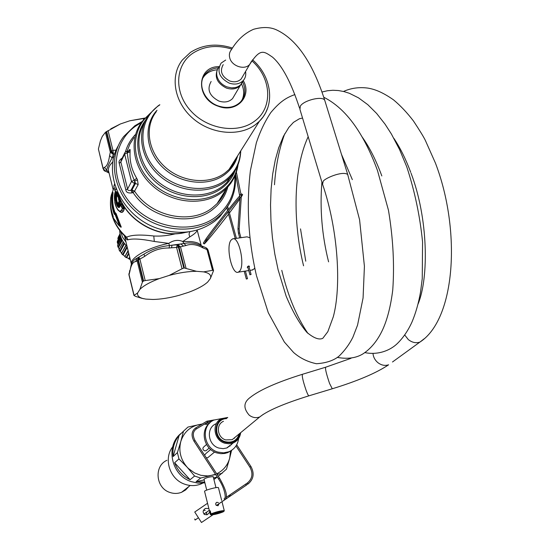 <?xml version="1.0" encoding="UTF-8"?>
<svg xmlns="http://www.w3.org/2000/svg" width="550" height="550" viewBox="0 0 550 550"><rect width="100%" height="100%" fill="white"/><g stroke="black" fill="none" stroke-linecap="round" stroke-linejoin="round"><path stroke-width="0.82" d="M240.625 432.719C240.027 437.58 237.559 440.983 233.221 442.929L229.068 443.802L224.764 443.204C213.496 440.206 211.427 422.771 221.719 418.578L227.776 417.464M240.02 433.214C237.951 440.804 232.994 443.836 225.149 442.303C211.867 438.756 213.812 417.23 227.191 417.986M239.278 433.826C237.029 440.543 232.368 443.169 225.294 441.705C213.097 438.46 214.218 418.756 226.476 418.626C214.218 418.77 213.104 438.46 225.294 441.705C232.361 443.163 237.022 440.536 239.271 433.833M232.561 443.472L226.696 448.002L223.163 448.656L218.921 448.064C207.811 445.122 205.803 427.934 215.958 423.782M234.575 437.704L234.513 438.268M238.604 438.543C237.758 444.861 234.499 449.274 228.814 451.77L223.472 452.863L217.938 452.086C203.314 448.216 200.606 425.631 213.895 420.069L221.788 418.543M223.486 421.293C215.655 424.428 217.202 437.642 225.727 439.918L232.176 439.691L236.197 436.37M232.217 449.9L227.762 452.616L224.771 453.461L220.846 453.674L216.913 452.932C204.112 449.481 199.678 430.719 209.694 423.06M206.889 450.003L206.002 450.766L204.511 450.835C202.51 449.536 202.359 448.14 204.064 446.641L206.525 444.503M408.595 339.797L408.595 339.797C412.273 342.581 416.027 343.351 419.863 342.114L392.487 361.989M343.482 91.451C351.251 88.014 359.501 86.914 368.232 88.158C374.138 89.224 381.707 91.582 393.518 99.853C400.489 105.669 407.138 112.716 413.462 120.993C419.609 130.295 423.555 136.73 425.301 140.298L435.428 163.054C461.285 230.587 455.599 319.041 419.973 342.059L424.201 338.766M404.745 335.012L408.21 339.467M322.554 184.298L323.153 181.5C323.682 178.784 342.299 170.534 347.683 174.467L348.026 175.443M242.914 76.024L241.196 78.953C238.226 81.833 234.41 82.507 229.735 80.987C221.691 76.649 219.519 71.204 223.218 64.639M245.561 71.589C246.187 75.116 245.389 78.127 243.155 80.63C239.525 84.129 234.857 84.948 229.151 83.098C219.312 77.797 216.638 71.129 221.134 63.099L225.686 60.046M243.024 80.85L240.914 84.432C238.569 86.852 235.482 87.993 231.639 87.876L226.978 86.907C221.726 84.755 218.398 81.187 216.989 76.209C216.212 72.655 216.893 69.589 219.017 66.997M241.814 83.311L240.254 85.552C236.644 89.038 232.004 89.863 226.339 88.027C217.222 83.352 214.301 77.096 217.566 69.259M234.664 95.033L232.581 98.567C229.02 102.018 224.462 102.843 218.9 101.056C209.303 95.913 206.718 89.396 211.138 81.496M241.512 83.861C244.248 89.636 244.386 95.095 241.911 100.231M203.032 77.749L204.298 76.003C207.501 72.291 211.819 70.221 217.25 69.802M242.619 81.895C246.118 89.567 245.396 96.277 240.446 102.011C234.63 107.525 227.219 108.831 218.206 105.93C203.961 101.172 196.873 83.366 205.329 74.051C208.553 70.317 212.905 68.248 218.371 67.843M219.202 66.653C196.439 66.096 195.25 98.794 218.24 106.226C236.314 113.554 252.67 96.277 243.21 80.575M127.641 151.229L128.989 150.686L129.381 149.792C129.999 149.105 130.247 149.38 130.116 150.611L130.082 152.054C129.553 161.384 131.759 170.129 136.696 178.269L137.5 179.884L138.16 184.628L135.527 183.411L134.647 181.032L137.5 179.884M233.819 163.46L233.674 162.078M132.124 192.885C128.15 193.353 126.053 192.335 125.833 189.833L127.593 189.069C127.655 190.444 128.789 190.836 130.989 190.245L132.124 192.885L133.086 192.576L134.558 191.146L138.16 184.628M126.789 151.326L127.634 151.236L127.346 152.013L130.116 150.611M125.833 189.833L119.24 163.309L120.842 161.961L127.593 189.069L131.505 181.514L124.637 154.11L124.96 152.412L126.72 151.333L127.325 152.769L130.082 152.054M124.637 153.086L121.22 160.153L120.842 161.961L124.637 154.11L127.325 152.769C128.191 162.181 130.494 171.325 134.221 180.194L136.696 178.269M227.803 187.007C225.383 195.924 220.481 203.314 213.097 209.172C191.441 227.246 150.329 219.099 133.086 192.576L131.952 189.936L130.989 190.245L134.516 183.528L131.505 181.514L134.221 180.194L134.647 181.032L134.516 183.528L135.527 183.411L131.952 189.936L134.558 191.146C151.436 217.092 191.647 225.081 212.843 207.412L217.064 203.644L221.114 198.832L224.338 193.469L226.277 188.849M119.24 163.309C118.552 161.521 119.556 159.748 122.265 158.001M230.223 167.558L230.354 168.073M231.296 165.859L232.031 166.045M233.028 164.175L233.111 164.546M226.978 207.398L219.409 217.147L215.146 220.907C198.983 232.788 180.042 235.373 158.304 228.649C122.066 217.188 101.681 173.814 118.264 145.736M116.394 189.413L116.016 188.65L114.971 190.788L117.769 192.637L116.703 196.322M114.744 184.587L113.857 186.237L114.971 190.788M114.572 183.996L113.857 186.237M246.373 278.988L247.5 278.726L246.373 278.988M110.522 200.743C109.759 214.424 114.737 226.421 125.448 236.734L126.603 237.188C131.443 234.85 140.498 234.451 153.773 235.998C160.758 236.397 168.094 235.641 175.766 233.722M182.435 232.994L188.829 231.804M120.203 226.552L120.237 226.696C121.351 227.659 121.516 227.343 120.725 225.754L116.112 213.593L115.266 212.644L115.101 212.967C112.984 206.992 112.234 200.998 112.853 194.982C113.156 192.562 113.087 191.819 112.64 192.761M120.237 226.696L119.515 225.981M113.252 216.728L113.204 217.216M124.3 207.996L121.639 203.445L121.942 202.84M120.299 205.611L119.756 205.796L120.285 206.154L120.684 204.854L120.044 205.535L118.972 202.517L119.446 201.568L120.478 201.877L119.694 199.114L118.821 198.866L119.144 201.176L119.446 201.568L119.439 200.929L120.56 201.046L119.9 198.935M120.56 201.046L120.203 203.081L120.801 204.641M121.722 204.036L124.073 209.344L122.533 208.794L122.547 208.251L123.929 208.505L121.722 204.036L121.206 203.686L121.192 204.029M123.929 208.505L124.238 209.516L123.324 211.296C122.258 212.933 120.725 212.712 118.711 210.636M113.286 218.419C116.091 225.589 120.532 231.846 126.603 237.188L128.026 239.793C132.605 238.377 141.371 238.934 154.316 241.464L168.747 243.382C173.484 240.178 178.152 239.546 182.751 241.484L189.722 236.954C194.562 234.025 197.038 231.722 197.141 230.044L201.321 245.809M115.225 213.29L115.266 212.644M113.108 216.184C110.907 210.066 110.103 203.947 110.708 197.814L111.739 193.82L112.069 195.429L112.42 195.209C111.76 201.327 112.516 207.426 114.703 213.489L115.101 212.967L115.115 213.441L116.112 213.593M118.931 225.472L120.498 226.792C121.282 227.315 121.227 227.012 120.34 225.892L120.725 225.754M120.498 226.792L118.724 225.308L119.068 224.819L114.957 214.149L115.321 214.094L119.068 224.819L120.34 225.892L115.624 213.675L115.321 214.094L115.129 213.428M111.904 193.634L112.585 192.857L112.42 195.209L112.853 194.982M124.197 207.811L124.644 208.23L124.877 207.769M121.206 203.686L120.581 204.724L120.003 203.246L120.677 202.125M120.003 203.246L118.669 202.125L118.772 203.211L120.003 203.246M116.346 207.391L118.752 210.671L120.141 211.276L121.089 211.056L122.547 208.251L121 205.033L121.529 204.215L121.165 204.077L120.711 205.294L120.752 204.71M120.285 206.154L120.711 205.294L122.272 208.512L121.804 210.224L123.166 211.124L124.238 209.516M123.324 211.296L123.166 211.124C122.306 212.527 121.021 212.527 119.309 211.138L119.288 211.117M249.941 274.732L251.082 274.471L249.941 274.732M125.359 236.658C126.108 239.147 127.002 240.192 128.026 239.793M114.042 187.124L114.036 187.612M184.415 268.008L196.494 271.301C188.389 271.336 179.272 272.718 169.146 275.44L182.071 268.757L176.564 247.438L171.538 247.782L171.978 245.197L177.189 244.819L176.564 247.438L178.358 247.019L177.189 244.819L177.767 244.736L180.517 246.867L178.963 246.929L184.415 268.008L183.81 268.097L178.358 247.019L178.963 246.929L177.767 244.736L180.867 243.952L169.51 245.534L168.747 243.382C148.156 247.459 129.566 258.005 131.361 264.206M186.038 268.159L180.517 246.867L183.439 246.097L180.867 243.952L183.954 243.485L182.751 241.484L190.933 241.574C196.577 242.131 200.035 243.54 201.3 245.802M114.689 213.51L114.152 214.039L114.757 214.534L114.95 213.689M118.669 225.225L113.039 217.869M114.792 214.012L114.489 213.764C112.296 207.659 111.485 201.548 112.069 195.429L111.739 195.601C111.815 193.139 111.471 193.854 110.722 197.746C110.117 203.864 110.914 209.99 113.121 216.109L113.169 216.239M123.64 205.824L123.193 206.779L123.86 206.181M120.154 199.499L119.529 197.56M119.694 199.114L119.687 198.674L119.694 199.114M136.95 258.225C133.884 259.738 131.959 261.979 131.175 264.949L129.841 271.507C130.983 265.127 132.921 261.821 135.678 261.587L136.95 258.225L143.935 254.162C151.532 249.404 160.057 246.531 169.51 245.534L169.104 248.002C160.291 247.83 152.164 250.614 144.733 256.341L143.935 254.162L136.95 258.225M109.581 155.684L112.172 157.891C108.845 163.742 107.023 167.812 106.7 170.101L104.411 167.379C106.831 166.519 108.556 162.628 109.581 155.684L110.316 152.151L105.421 132.309L102.286 136.386L100.409 140.882L98.409 149.029L103.139 168.431L104.411 167.379M183.954 243.485C189.819 242.371 195.064 242.935 199.691 245.156L201.774 245.981L203.039 247.933C196.666 244.427 190.994 243.616 186.017 245.499L183.954 243.485M113.039 217.553L118.724 225.308L113.059 217.938L113.231 217.174M114.152 214.039C111.932 207.9 111.134 201.754 111.739 195.601M121.701 203.589L121.818 202.599M119.357 197.12L119.061 196.804L118.484 197.993L118.821 198.866L118.518 199.107L118.484 197.993M119.453 197.367L118.793 198.419L119.769 198.509M118.669 202.125L119.144 201.176L118.518 199.107M119.756 205.796L118.772 203.211M121.55 209.942C118.436 215.373 112.028 200.337 115.328 191.51L114.764 202.022C115.163 206.429 118.759 211.523 118.463 210.437L119.302 211.131M109.044 172.913L105.476 171.215L106.7 170.101L108.983 172.659M114.056 156.454L112.172 157.891L113.438 154.007L111.492 151.071L112.956 150.377L113.438 154.007L114.792 153.897M196.494 271.301L203.61 271.879L212.548 270.346L207.013 249.549L203.039 247.933M169.146 275.44L159.246 278.616L145.2 280.576L139.927 259.27L138.978 257.173L138.407 259.923L144.733 256.341M119.598 206.174L119.604 207.226C116.689 209.598 113.891 196.46 116.201 192.294M118.257 197.292L117.968 197.072C116.249 191.923 115.995 203.431 118.188 202.888L118.546 203.383L118.188 202.888M119.542 206.037L118.484 203.301M145.104 118.023L129.807 120.78L143.289 118.559L143.591 119.721M129.807 120.78L120.354 123.984L105.421 132.309M143.612 280.981L143.186 281.222L137.981 260.171L137.156 260.879L138.572 257.414L137.981 260.171L138.407 259.923L143.612 280.981L145.2 280.576M159.246 278.616C150.026 282.081 143.571 285.677 139.879 289.403L137.644 292.944L134.097 295.391L129.037 274.643L129.731 270.469M139.879 289.403L142.402 282.143L143.186 281.222M203.61 271.879C209.378 273.034 211.633 275.248 210.368 278.527L207.659 282.067C203.631 285.704 197.23 289.135 188.471 292.359L179.107 295.336C169.62 297.907 160.909 299.282 152.962 299.468L145.784 299.09L141.508 298.217L135.293 296.285L134.097 295.391M144.011 298.781L141.508 298.217M105.476 171.215L103.139 168.431L103.847 170.273L105.476 171.215M109.072 173.009L104.101 170.534M104.314 170.748L104.926 171.153M106.239 131.697L111.093 151.339L113.052 154.268L110.316 152.151L111.492 151.071L106.638 131.422M210.368 278.527L213.544 270.627L208.113 250.229M212.548 270.346L213.338 270.394L208.017 250.002L207.192 248.579M213.338 270.394L208.072 250.085L205.968 247.692L207.013 249.549L207.866 249.844L206.257 247.857M137.644 292.944C137.067 295.488 138.751 297.33 142.684 298.457M183.81 268.097L182.071 268.757M118.594 203.534L119.536 206.119M118.491 203.342L117.906 203.177C116.463 202.221 116.119 195.814 116.923 195.745L118.236 196.721L117.968 197.072M118.312 196.859L118.752 195.986M119.659 206.36L119.604 207.226M119.536 206.133L119.673 206.607C116.744 208.979 114.324 195.786 116.676 192.5M120.354 123.984L110.77 128.844M144.733 118.429L143.289 118.559M126.012 242.137L122.616 237.16L120.642 231.639M103.077 168.747L98.409 149.029M118.649 203.789L117.975 203.232M117.164 195.401L117.473 194.975L118.793 195.889M119.598 206.298C116.868 206.779 115.376 195.071 117.253 192.631M118.724 204.009L118.312 203.507M117.397 195.078L118.456 194.556M119.426 205.858L117.061 201.802M127.029 246.283C122.286 241.773 119.845 236.5 119.708 230.457M119.996 233.764L119.522 234.781M120.01 233.846L118.305 237.084M120.072 234.163L117.865 238.418L118.229 239.209L120.319 235.262M118.078 239.869L118.229 239.209M120.395 235.544L117.377 241.237L120.381 235.517M120.608 236.294L117.315 242.749L117.782 243.292L120.959 237.332M117.913 244.901L117.782 243.292M121.426 238.501L117.597 245.486L121.385 238.411M121.873 239.47L117.996 247.129L118.484 247.452L122.32 240.322M119.185 249.294L118.484 247.452M123.331 241.986L118.986 249.679L123.228 241.828M124.039 242.99L119.845 251.254L120.306 251.384L124.541 243.629M121.578 253.165L120.306 251.384M126.142 245.431L121.447 253.488L125.943 245.231M127.057 246.4L122.547 254.554L123.104 254.836L127.284 247.314M124.871 256.334L123.104 254.836M128.219 251.144L124.829 256.651L128.088 250.601M128.693 253.062L126.211 257.462L126.699 257.551L128.858 253.736M129.676 257.077L128.803 258.61L126.699 257.551M129.862 257.833L129.209 258.968L128.803 258.61M204.614 455.242L205.844 453.564L210.671 449.481M208.629 456.967L207.721 457.724L206.271 457.786M215.724 474.609L207.866 475.956L200.894 475.317L194.556 472.938L188.444 468.518L178.942 458.893L177.409 452.609L180.799 441.54C183.762 432.396 189.819 426.752 198.962 424.593L201.919 424.194M215.524 474.299L200.647 478.06L194.597 476.032L187.11 467.156C180.586 459.484 178.475 450.945 180.799 441.54L183.48 431.2L187.935 427.068L202.317 423.954M231.522 444.799L231.419 444.4M218.309 476.286L226.483 469.15L229.701 458.109C227.659 465.328 223.321 470.559 216.686 473.797M213.854 479.263L217.305 477.043M200.647 478.06L196.054 481.69L204.724 482.109M181.583 433.036C165.076 444.881 170.796 475.172 191.187 481.614L198.028 483.134L204.916 482.859M213.909 479.476L216.576 477.586M222.111 473.399L217.044 474.348M196.054 481.69L204.181 479.916M213.503 477.888L217.278 477.07M206.724 490.105L203.988 479.16C206.154 477.723 209.192 476.864 213.104 476.589L213.214 476.726M231.564 450.354L229.701 458.109L230.532 450.966M229.886 445.651L230.003 446.208M204.38 424.132L208.182 424.524M205.652 423.369L209.804 422.95M183.48 431.2L179.156 435.387C174.233 441.396 172.219 448.456 173.119 456.555L177.409 452.609M178.942 458.893L174.632 462.763C177.581 470.484 182.731 476.128 190.08 479.696L194.597 476.032M174.632 462.763L190.08 479.696M179.156 435.387L173.119 456.555M172.624 446.923C163.233 458.769 169.812 479.387 184.752 484.213C190.094 486.062 195.339 486.049 200.475 484.172L202.792 483.141M218.467 487.761L218.309 487.575C216.886 486.812 203.445 490.6 204.593 491.439L210.313 514.381M224.214 510.764L224.132 510.592C220.495 510.778 216.116 511.871 211.001 513.872L210.231 510.792L209.584 511.232L210.409 514.518M218.419 502.624L216.893 502.294L216.239 502.666L215.669 503.807L215.978 505.051L218.006 505.78L219.065 503.669M223.431 511.521L223.238 511.851C218.488 513.693 214.424 514.704 211.056 514.882L210.354 514.305M211.571 514.243C216.363 512.38 220.44 511.362 223.802 511.197L211.571 514.243L211.001 513.872M223.933 511.362L224.235 510.84M210.299 511.067L209.584 511.232M223.238 511.851L210.925 514.669M166.932 460.288C153.808 465.994 155.678 488.063 169.861 492.436C173.848 493.804 177.753 493.756 181.583 492.291L185.653 489.94L188.877 486.509M194.617 519.007L195.353 519.867M207.542 503.277L194.741 512.016L201.486 522.5L212.953 514.773M204.05 509.52L205.686 508.379C202.668 510.221 202.352 512.291 204.738 514.594L207.412 514.642L209.763 512.167M205.686 508.379L208.182 508.558M205.212 510.613L203.569 510.221M206.594 514.827L206.607 512.194M205.404 508.496L204.359 509.197M239.958 195.642C234.204 201.898 211.805 230.436 205.989 238.927L203.287 243.196L204.188 243.897M205.054 240.268L205.982 240.996L204.208 243.911C204.531 244.379 217.511 228.477 228.532 214.149M229.439 212.974L239.951 198.859M241.725 193.964L241.01 194.508M241.264 196.996L242.619 194.666L241.216 196.006M240.041 197.326C233.296 204.992 212.479 231.598 206.917 239.656L205.982 240.996M229.027 211.489L228.119 212.637M239.594 271.178L238.288 272.168C231.942 275.22 225.541 246.455 231.096 240.068L232.574 238.906C238.899 235.806 245.341 265.238 239.594 271.178M239.126 237.937L247.026 236.844L249.989 237.751M254.753 267.953L254.086 268.957L251.921 270.071M245.994 270.985L243.629 271.349M249.088 267.238L249.459 266.317L248.579 265.952L247.239 267.396L247.954 267.699M241.532 237.621L240.928 237.683M239.326 237.923L239.731 237.875M302.273 374.337C277.014 382.257 259.703 389.929 250.326 397.354C243.526 402.304 243.155 408.237 249.205 415.161C252.56 417.684 256.066 418.282 259.731 416.955L263.388 414.26M309.079 395.78L308.839 395.849C308.275 395.498 307.388 393.724 306.185 390.527C302.981 381.129 301.757 375.712 302.507 374.268L325.442 367.283M350.976 358.332L325.634 367.221C325.077 368.617 326.384 374.027 329.56 383.453L332.276 388.774M372.996 353.636C373.381 357.225 375.018 360.229 377.891 362.656C381.37 365.289 384.945 366.004 388.616 364.801C376.31 373.044 357.459 381.061 332.069 388.836L308.839 395.849C283.882 403.624 267.513 410.658 259.731 416.955L232.176 439.691M322.266 183.343L299.929 109.381L300.341 106.088C303.916 100.21 322.362 95.762 324.706 100.196L325.098 101.454M251.453 61.38L249.686 64.446C244.702 70.441 231.736 66.227 229.749 57.929C228.924 54.801 229.453 52.099 231.323 49.83C237.153 40.074 244.571 33.22 253.571 29.288C262.845 26.723 270.627 26.991 276.918 30.078C296.835 39.607 312.764 62.975 324.706 100.196L347.71 174.488M231.763 49.081C217.126 44.612 204.139 46.001 192.809 53.254C175.093 65.093 173.69 92.187 190.616 110.708C207.288 129.415 237.634 134.159 254.561 121.192C273.336 107.841 271.569 77.942 251.845 60.775M190.417 52.422L182.435 59.922C169.771 75.646 174.006 101.819 192.438 117.996C210.719 134.317 239.209 137.046 255.599 124.541L259.428 121.227L263.134 116.868L265.526 113.004L267.774 107.786M236.94 156.908L232.478 165.385L229.006 169.483L225.321 172.721C209.591 184.931 182.545 182.662 165.323 167.255C147.964 151.979 144.162 126.919 156.338 111.623M157.025 110.254C143.062 125.098 145.523 151.291 163.041 167.674C180.386 184.216 208.739 187.041 225.074 174.322C231.323 169.455 235.51 163.288 237.627 155.815M240.618 151.071C239.965 162.889 235.015 172.487 225.761 179.877C207.054 194.604 173.731 189.887 155.643 169.379C137.259 149.078 139.198 118.965 158.812 105.559L159.699 104.961M238.508 163.398L236.129 168.926L233.613 173.037L229.749 177.691L225.528 181.438C208.161 195.016 178.2 192.562 159.191 175.457C140.023 158.517 136.015 130.735 149.627 113.905L158.022 105.916M233.365 173.333L226.772 182.518L222.564 186.258C205.865 199.299 177.478 197.677 158.476 182.091C139.349 166.636 133.375 140.291 144.423 122.671M145.64 120.065C132.117 137.156 136.317 165.083 155.629 182.029C174.79 199.127 204.868 201.479 222.337 187.791C228.085 183.315 232.258 177.76 234.864 171.139M237.758 165.406C235.916 175.581 230.883 183.92 222.674 190.424C203.507 205.562 169.696 201.554 150.315 181.225C130.68 161.095 130.542 130.116 149.091 114.593M236.046 173.092L233.502 178.922L230.821 183.253L226.71 188.162L222.447 191.943C204.188 206.298 172.686 203.857 152.673 185.928C132.495 168.169 128.226 138.916 142.478 121.096L149.689 113.829M127.057 151.298L129.903 144.066L134.056 137.555M128.906 150.721L129.381 149.792M228.339 179.974L228.209 180.978M226.414 188.458C224.448 194.191 221.327 199.251 217.064 203.644L226.71 188.162C233.042 181.486 236.837 173.614 238.095 164.539M125.414 151.91C127.366 145.193 130.762 139.343 135.596 134.365M234.871 176.103C235.379 192.466 229.357 205.844 216.782 216.219C194.019 234.534 153.299 229.199 131.34 204.146C109.037 179.355 111.815 142.416 135.85 125.971L141.35 122.602M232.554 196.639C230.12 203.28 226.373 209.131 221.299 214.191L217.03 217.958C195.938 234.809 159.5 232.423 136.194 211.853C112.709 191.476 107.525 157.527 123.723 136.503L134.709 125.881M229.976 167.949L230.079 168.369M217.539 203.163L217.999 202.146M220.674 197.849L219.883 200.324M115.706 187.564L116.071 188.561M185.907 232.141C159.383 239.36 126.026 220.619 118.394 193.958M240.948 194.397L239.834 194.624M240.082 197.629L241.196 197.697M239.133 228.889L238.033 228.821M113.011 217.683L110.949 209.736L110.509 201.747M111.739 193.82L114.111 187.454M125.022 207.982L124.809 208.402M239.566 232.925L238.494 233.221M153.773 235.998L154.316 241.464M189.812 231.66L189.021 234.128L189.722 236.954M113.142 189.633L108.79 171.868C107.621 168.884 109.017 165.536 112.977 161.81M183.439 246.097L186.017 245.499M171.538 247.782L169.104 248.002M115.019 213.572L114.757 214.534M113.252 217.553L113.059 217.938M120.168 199.114L120.629 200.159M116.174 150.136L112.956 150.377L108.034 130.508M142.402 282.143L137.156 260.879L135.678 261.587M133.973 295.494L128.989 275.028L129.841 271.507M130.233 259.346L129.209 258.968M117.989 238.006L118.298 237.105M120.23 234.912L118.03 239.071M117.329 242.468L117.377 241.237M120.856 237.05L117.576 243.217M117.948 246.785L117.652 245.561M122.217 240.123L118.284 247.431M119.728 250.91L119.109 249.776M124.444 243.512L120.127 251.426M122.547 254.554L121.646 253.584M127.256 247.191L122.966 254.918M126.211 257.462L125.091 256.719M128.851 253.708L126.61 257.675M128.762 258.761L129.69 257.139M229.852 494.897L229.068 495.433L229.061 496.574L229.714 496.416M230.759 495.715L230.106 495.859L230.113 494.711L245.616 484.172L246.331 485.176L219.216 503.566M246.29 485.203L248.029 483.711L247.335 483.017L245.657 484.144M248.009 484.041L248.05 484.014C253.66 479.249 254.623 473.406 250.924 466.482L236.686 444.799M250.002 467.108L250.834 466.538M207.419 422.304L207.336 421.382L206.807 421.259L195.621 427.969M194.019 441.237L218.508 478.892L219.546 478.197L195.051 440.543L194.019 441.237C190.988 435.621 191.496 431.214 195.539 428.017L196.075 428.141L196.157 429.076M219.546 478.197L219.546 478.197C225.913 489.397 227.858 496.396 225.376 499.194L224.95 499.613M224.139 498.692L224.668 499.806L216.391 505.471M205.989 238.927L206.917 239.656M233.221 442.929L227.26 447.789M228.814 451.77L227.762 452.616M209.172 448.058L206.002 450.766M418.048 304.061C429.027 277.688 428.209 218.206 411.056 173.216M410.726 172.308C405.79 159.101 400.166 147.771 393.869 138.332M321.901 182.153C319.736 208.856 321.963 235.428 328.591 261.862M305.752 261.174L300.52 228.889M364.884 352.619C378.379 355.328 390.321 350.302 397.265 343.613C403.15 337.858 408.045 330.688 411.95 322.107C415.711 313.218 418.578 303.181 420.544 291.995L422.249 278.582L422.565 241.993C419.994 216.088 414.721 191.022 406.739 166.781L399.568 149.552L391.394 134.007L385.062 124.169L376.674 113.493L367.799 104.672L358.518 97.845L349.346 93.28L343.86 91.547L338.346 90.537L332.853 90.269L327.422 90.75L321.991 92.008M284.749 133.787C279.242 148.541 275.818 165.529 274.478 184.766M281.786 270.353L282.116 271.721C288.186 296.505 296.787 317.068 307.924 333.396M381.824 175.938C376.035 160.174 369.442 147.139 362.044 136.84M308.179 136.703C293.232 168.802 292.593 221.148 303.559 265.808M337.425 357.431C347.703 359.26 356.249 358.05 363.055 353.815C371.051 348.535 377.561 340.546 382.573 329.849C387.324 319.529 390.713 306.247 392.748 290.008C394.543 264.777 393.112 238.191 388.465 210.244L377.499 170.583C372.302 156.269 366.259 143.536 359.37 132.392C349.078 115.754 337.205 104.032 323.764 97.233M294.924 94.573C286.406 97.591 280.074 101.502 270.834 112.537C264.969 121.344 260.143 131.416 256.355 142.766L250.449 170.335C246.276 204.841 248.236 239.745 256.327 275.048M352.344 179.63L341.481 154.364M302.541 118.044L299.386 118.766L293.473 122.354L288.853 127.394L283.429 136.311L278.719 147.785L275.261 160.105L272.697 173.979L271.109 189.035L270.531 204.916L270.978 221.265L272.422 237.751L274.821 254.045L278.121 269.823L286.11 296.044C292.6 311.609 299.523 323.716 306.879 332.358C313.809 338.161 319.124 340.134 322.829 338.291L327.834 331.671L333.286 316.814C341.502 286.749 338.229 229.873 322.589 184.346M256.465 275.639L268.283 312.716L284.316 341.983L293.576 352.481C299.956 358.084 307.581 361.838 316.442 363.736C326.102 363.076 333.616 360.566 338.993 356.201C344.692 350.673 349.319 344.362 352.887 337.253L357.562 325.105L363.076 297.949L364.416 266.31L359.59 219.78L347.683 174.467M299.558 108.157C291.163 82.486 282.15 65.484 272.525 57.152C263.656 51.109 260.343 47.987 249.686 64.446L241.196 78.953M243.155 80.63L240.914 84.432M231.639 87.876L235.139 87.601M240.254 85.552L232.581 98.567M205.329 74.051L204.298 76.003M236.94 156.901L233.702 163.639L229.006 169.483L259.428 121.227C275.715 105.339 271.844 76.436 252.519 59.778M232.403 48.036C216.893 43.086 202.971 44.495 190.637 52.271M233.393 173.346L226.772 182.518L229.749 177.691C236.768 170.149 240.433 161.205 240.749 150.858M158.359 105.676L159.823 104.706M228.161 181.032L228.284 180.063M233.722 163.604L233.571 162.236M219.409 217.147L221.299 214.191C231.798 203.273 236.493 190.156 235.393 174.852M233.399 164.113L233.076 163.034M142.168 121.495L134.853 125.778M229.852 168.142L229.948 168.513M232.829 163.419L233.317 164.23M247.5 278.726L245.41 271.109M236.411 238.356L228.986 211.331M228.484 209.502L227.645 206.442M224.173 193.799L223.871 192.72M235.606 174.302L240.027 197.704M236.383 172.081L240.976 194.336L241.237 197.842L239.174 229.041L239.587 232.829L240.948 237.765M246.345 279.049L244.214 271.294M235.221 238.528L228.078 212.499M227.569 210.643L226.765 207.708M223.362 195.305L223.025 194.074M186.649 232.072C159.569 240.041 125.297 220.715 118.064 193.277M240.027 197.759L237.985 228.903M237.978 228.958L238.432 233.152L239.738 237.896M247.61 266.447L249.913 274.794M248.724 265.939L251.082 274.471M131.306 263.725L124.458 235.806M121.605 203.032L123.186 206.766L124.472 208.182M120.051 199.389L119.433 197.333M205.968 247.692L201.774 245.981M128.906 273.701L128.954 274.904M128.851 253.701L126.589 257.696M130.261 259.456L128.899 258.947M126.404 257.696L124.829 256.651M122.698 254.836L121.468 253.502M119.811 251.199L118.999 249.7M117.968 247.026L117.604 245.513M117.315 242.598L117.363 241.216M214.589 452.018L207.721 457.724M213.194 476.651L215.971 487.658M200.475 484.172L201.719 483.209M218.439 487.651L221.671 500.438M221.994 501.689L224.262 510.661L223.926 511.273M216.061 502.865L216.893 502.294M210.932 514.827L210.347 514.484M181.583 492.291L190.183 485.471M206.621 512.222L203.919 514.071M228.814 495.598L226.229 497.351M235.991 445.954L249.913 467.163C253.268 473.481 252.409 478.761 247.335 483.017M206.889 421.211L214.17 419.939M195.051 440.543C192.376 435.462 192.775 431.619 196.24 429.021L207.501 422.256L212.224 421.004M218.508 478.892C225.294 488.826 225.974 498.541 224.661 498.19M195.099 520.039L198.433 517.756M203.878 514.03L209.303 510.317M241.697 193.944L242.619 194.666M238.288 272.168L248.744 270.559M249.947 270.373L252.739 269.947M233.31 238.803L239.133 237.971"/></g></svg>
